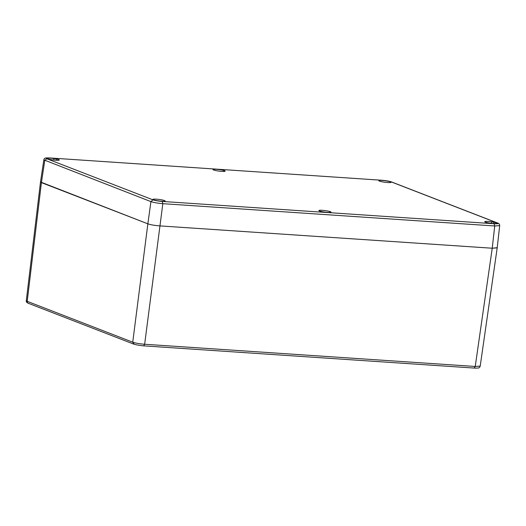 <?xml version="1.0" encoding="UTF-8"?>
<svg xmlns="http://www.w3.org/2000/svg" width="526" height="526" viewBox="0 0 526 526"><rect width="100%" height="100%" fill="white"/><g stroke="black" fill="none" stroke-linecap="round" stroke-linejoin="round"><path stroke-width="0.79" d="M157.655 225.713L159.772 225.891C154.664 225.483 150.692 224.799 147.859 223.833L40.509 181.976L43.842 159.858L150.923 201.622C153.783 202.563 157.754 203.246 162.83 203.68L494.729 225.976L499.7 225.615C499.621 224.26 498.97 223.418 497.747 223.077L391.581 181.963C389.418 181.187 386.123 180.609 381.692 180.227L381.567 180.234M475.09 368.095L476.339 368.147L474.123 368.042L475.234 366.464L480.205 366.122L497.195 247.877L492.231 248.226L159.772 225.891L492.231 248.226L497.129 247.707M26.3 300.708L40.502 181.983L41.416 182.614L27.214 301.332L26.3 300.708C26.076 301.733 26.727 302.582 28.253 303.259L133.775 344.122L137.03 344.984M142.493 345.746L137.332 344.997M134.229 344.221L132.736 342.196C135.583 343.162 139.554 343.853 144.65 344.254L143.664 345.858L141.553 345.667M476.339 368.147L477.595 368.022M224.602 170.72A6.2 0.776 -172.5 0 1 225.029 170.924L224.957 170.917A6.121 0.763 7.5 0 1 225.154 171.147A6.121 0.763 7.5 0 1 220.999 171.331A6.121 0.763 7.5 0 1 214.286 170.2L214.214 170.194A6.2 0.776 -172.5 0 1 213.142 169.78L213.214 169.786A6.121 0.763 7.5 0 1 213.017 169.55A6.121 0.763 7.5 0 1 217.172 169.372A6.121 0.763 7.5 0 1 223.885 170.503L223.958 170.503A6.2 0.776 -172.5 0 1 224.602 170.72M330.473 211.722A6.2 0.776 -172.5 0 1 330.9 211.919L330.828 211.912A6.121 0.763 7.5 0 1 331.018 212.149A6.121 0.763 7.5 0 1 326.87 212.326A6.121 0.763 7.5 0 1 320.156 211.196L320.084 211.196A6.2 0.776 -172.5 0 1 319.012 210.775L319.085 210.781A6.121 0.763 7.5 0 1 318.887 210.551A6.121 0.763 7.5 0 1 323.036 210.374A6.121 0.763 7.5 0 1 329.756 211.498L329.828 211.505A6.2 0.776 -172.5 0 1 330.473 211.722M379.614 181.168L379.713 180.425A6.121 0.763 -172.5 0 1 385.17 180.753A6.121 0.763 -172.5 0 1 390.397 181.858A6.121 0.763 -172.5 0 1 391.015 182.292A6.121 0.763 -172.5 0 1 390.969 182.371L391.048 182.384A6.2 0.776 -172.5 0 1 390.266 182.575L390.187 182.561A6.121 0.763 -172.5 0 1 383.316 182.022A6.121 0.763 -172.5 0 1 378.884 180.694A6.121 0.763 -172.5 0 1 378.93 180.615L378.851 180.602A6.2 0.776 -172.5 0 1 379.634 180.411L379.713 180.425M56.111 160.259L56.282 158.944A6.121 0.763 -172.5 0 1 58.662 159.575A6.121 0.763 -172.5 0 1 59.287 160.009A6.121 0.763 -172.5 0 1 52.455 159.871L52.429 159.878A6.2 0.776 -172.5 0 1 50.128 159.483L50.154 159.477A6.121 0.763 -172.5 0 1 47.156 158.411A6.121 0.763 -172.5 0 1 53.987 158.543L54.014 158.536A6.2 0.776 -172.5 0 1 56.308 158.937L56.282 158.944M493.71 223.543L493.881 222.222A6.121 0.763 -172.5 0 1 496.261 222.86A6.121 0.763 -172.5 0 1 496.886 223.287A6.121 0.763 -172.5 0 1 490.054 223.155L490.028 223.162A6.2 0.776 -172.5 0 1 487.727 222.768L487.753 222.761A6.121 0.763 -172.5 0 1 484.755 221.696A6.121 0.763 -172.5 0 1 491.586 221.827L491.613 221.821A6.2 0.776 -172.5 0 1 493.914 222.215L493.881 222.222M153.756 199.88L153.855 199.137A6.121 0.763 -172.5 0 1 159.306 199.466A6.121 0.763 -172.5 0 1 164.533 200.57A6.121 0.763 -172.5 0 1 165.157 201.004A6.121 0.763 -172.5 0 1 165.111 201.083L165.184 201.096A6.2 0.776 -172.5 0 1 164.401 201.287L164.329 201.274A6.121 0.763 -172.5 0 1 157.452 200.735A6.121 0.763 -172.5 0 1 153.02 199.407A6.121 0.763 -172.5 0 1 153.073 199.328L152.994 199.315A6.2 0.776 -172.5 0 1 153.776 199.124L153.855 199.137M153.677 199.854L153.776 199.124M28.706 303.357C27.674 303.167 27.181 302.496 27.214 301.332L132.736 342.196L147.859 223.833L41.416 182.614L44.756 160.509L46.748 158.727L152.915 199.841C155.15 200.584 158.254 201.123 162.225 201.445L494.124 223.741C497.734 223.925 498.786 223.668 497.294 222.971L391.127 181.858C388.892 181.115 385.788 180.576 381.817 180.254L49.917 157.958C46.308 157.774 45.249 158.03 46.748 158.727M491.389 223.333L491.586 221.827M491.415 223.333L491.613 221.821M53.816 160.049L54.014 158.536M53.79 160.049L53.987 158.543M379.542 181.141L379.634 180.411M329.703 212.445L329.828 211.505M330.769 212.32L330.828 211.912M329.631 212.445L329.756 211.498M224.904 171.325L224.957 170.917M223.833 171.443L223.958 170.503M223.76 171.45L223.885 170.503M494.124 223.741L494.729 225.976L492.231 248.226L475.234 366.464L144.65 344.254L162.83 203.68L162.225 201.445M147.859 223.833L150.923 201.622L152.915 199.841M497.294 222.971L497.747 223.077M391.127 181.858L391.581 181.963M381.817 180.254L49.668 157.938M49.917 157.958L49.792 157.925C46.38 157.978 44.302 157.438 43.842 159.865M478.134 368.016C479.055 368.062 479.745 367.431 480.205 366.122M474.248 368.068L143.664 345.858M497.195 247.871L499.7 225.615"/></g></svg>
